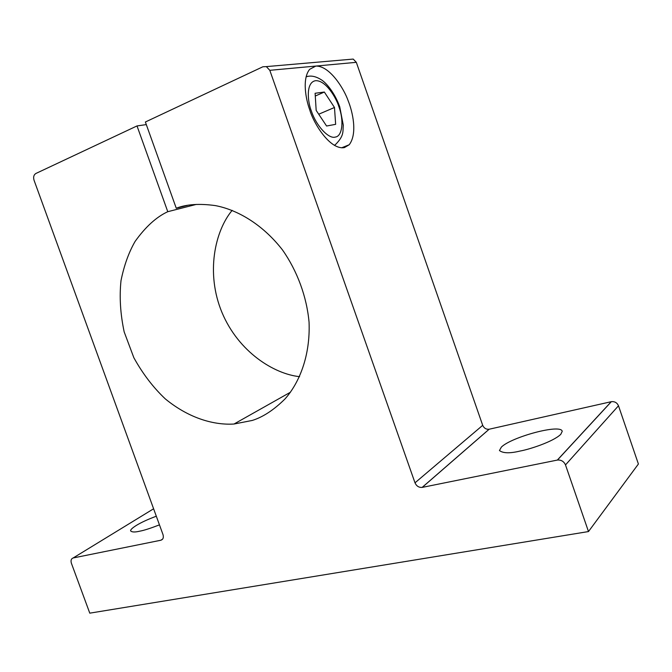 <?xml version="1.0" encoding="UTF-8"?>
<svg xmlns="http://www.w3.org/2000/svg" width="672" height="672" viewBox="0 0 672 672"><rect width="100%" height="100%" fill="white"/><g stroke="black" fill="none" stroke-linecap="round" stroke-linejoin="round"><path stroke-width="1.01" d="M137.012 125.933L167.773 211.697C156.391 216.964 145.496 226.876 135.089 241.441C128.772 252.395 124.076 265.457 121.002 280.636C119.297 296.906 120.364 314.009 124.186 331.934L133.854 357.731C142.783 373.842 153.292 387.584 165.371 398.958C190.184 419.244 215.275 425.216 234.007 424.024L252.277 420.445C262.996 417.077 273.899 409.92 284.987 398.966C299.216 382.998 310.414 355.992 309.061 322.232C306.751 296.68 297.209 270.858 282.45 249.883C261.719 223.255 236.141 209.479 215.309 205.598C199.441 203.398 186.421 204.28 176.266 208.236L145.379 122.002L262.878 66.772L266.339 66.612L269.8 70.316L415.002 482.824C416.497 486.108 418.883 487.637 422.142 487.41L557.449 460.051C561.196 459.774 563.875 461.404 565.496 464.923L588.487 531.56L89.779 613.158L71.383 563.22C70.594 560.44 71.19 558.684 73.156 557.97L160.885 540.229C163.103 539.448 163.808 537.575 163.002 534.601L34.028 180.197C33.163 177.08 33.768 174.846 35.843 173.494L137.012 125.933L146.311 124.597M588.487 531.56L638.4 464.016L618.492 405.779C617.081 402.713 614.704 401.344 611.352 401.671L489.132 429.232C486.158 429.509 484.016 428.215 482.698 425.326L356.32 62.328L353.212 59.077L266.339 66.612M520.145 451.03C528.595 449.593 553.064 441.865 560.776 434.33L562.229 431.332C561.095 423.494 511.35 437.069 501.379 447.09L499.447 450.534C503.051 453.34 509.956 453.508 520.145 451.03M299.594 376.664C274.218 374.035 238.669 352.187 222.037 312.623C205.472 272.983 215.048 230.74 232.168 210.353M159.457 524.866C150.343 528.377 143.791 530.477 139.81 531.166C134.912 532.35 131.846 532.241 130.612 530.838C130.452 529.746 132.3 527.982 136.156 525.538C141.07 522.497 147.79 519.389 156.307 516.214M167.773 211.697L196.333 204.406M176.266 208.236L187.328 205.43M344.408 147.588L349.213 144.749C357.714 133.644 352.556 111.636 348.23 100.951C344.047 88.729 329.708 65.713 315.874 66.066L309.666 69.317C301.904 78.834 305.861 99.506 309.826 110.107C313.362 122.774 329.927 150.268 344.408 147.588M315.571 80.699C326.038 80.102 336.563 98.599 338.906 106.772C344.131 120.649 342.384 136.349 335.311 137.071C328.759 139.297 316.184 125.849 311.422 111.157C307.843 102.707 305.374 82.312 315.571 80.699M324.341 92.039L315.109 93.274L316.176 110.401L326.584 126.017L335.647 124.337L334.48 107.486L324.341 92.039L315.277 96.02M334.48 107.486L318.721 114.223M618.492 405.779L565.496 464.923M557.332 460.076L611.251 401.696M489.191 429.215L422.218 487.393M73.156 557.97L153.602 508.78M162.7 539.045L160.885 540.229M356.32 62.328L269.8 70.316M415.002 482.824L482.698 425.326M306.188 76.516L308.288 76.331M306.104 76.852C310.54 75.289 315.479 76.188 320.905 79.54C325.853 82.253 334.757 92.744 339.73 106.798L343.3 125.202C342.653 131.233 344.467 135.307 335.95 144.085L334.446 145.379M557.449 460.051L611.352 401.671M422.142 487.41L489.132 429.232M234.007 424.024L290.489 392.196M349.213 144.749L341.645 147.806"/></g></svg>
